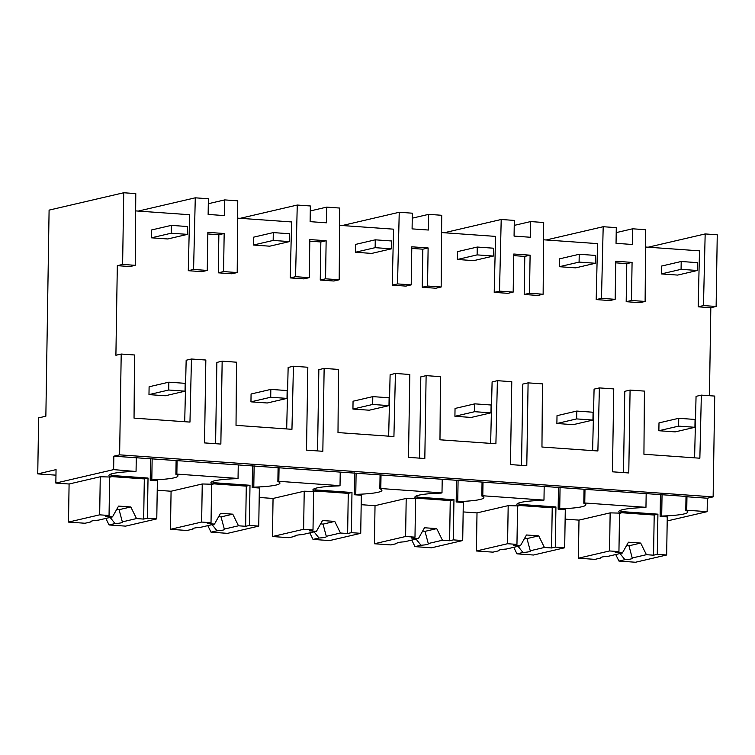 <?xml version="1.0" encoding="UTF-8"?>
<svg xmlns="http://www.w3.org/2000/svg" width="755" height="755" viewBox="0 0 755 755"><rect width="100%" height="100%" fill="white"/><g stroke="black" fill="none" stroke-linecap="round" stroke-linejoin="round"><path stroke-width="1.13" d="M705.17 233.937L703.471 305.577L716.127 306.473L717.25 234.796L705.17 233.937L648.139 247.206M703.471 305.577L698.177 306.813L699.498 250.839L645.544 247.017M716.127 306.473L710.823 307.71L709.445 395.705M694.6 457.832L696.053 396.356L701.348 395.129L714.721 396.073L713.135 496.875L707.35 498.224L707.142 511.663L686.748 510.22L686.956 496.771L687.918 496.554L113.845 456.18L113.627 469.619L55.842 483.068L56.049 469.629L37.75 473.885L55.964 475.169M667.203 520.95L707.142 511.663M37.75 473.885L38.628 417.883L45.857 416.203L49.094 210.116L123.735 192.751L122.612 264.439L117.318 265.666L115.902 355.265L121.206 354.038L119.62 454.84L113.845 456.18M207.823 233.956L218.865 234.739L218.27 272.819L231.908 273.782L237.202 272.555L223.565 271.583L224.169 233.503L218.865 234.739M224.169 233.503L207.852 232.351L207.257 270.432L201.953 271.658L188.288 270.696L189.609 214.722L135.645 210.9M123.735 192.751L135.787 193.61L135.23 265.326L129.926 266.562L117.318 265.666M184.711 421.715L186.164 360.248L191.459 359.012L189.967 422.092L134.041 418.128L134.532 354.982L121.206 354.038M215.59 443.695L216.864 362.419L222.159 361.183L236.513 362.202L236.022 425.348L291.949 429.312L293.44 366.232L288.146 367.468L286.683 428.944M317.562 450.914L318.846 369.639L324.14 368.412L338.485 369.431L337.995 432.577L393.921 436.541L395.422 373.461L390.118 374.688L388.665 436.163M419.544 458.143L420.818 376.868L426.122 375.631L440.467 376.651L439.976 439.797L495.903 443.761L497.394 380.68L492.1 381.917L490.646 443.383M521.526 465.363L522.8 384.087L528.094 382.861L542.449 383.87L541.958 447.026L597.885 450.98L599.376 387.91L594.081 389.136L592.618 450.612M623.498 472.583L624.781 391.307L630.076 390.08L644.421 391.099L643.93 454.246L699.857 458.209L701.348 395.129M710.823 307.71L698.177 306.813M616.212 232.615L632.605 228.793L645.676 229.728L645.119 301.443L639.825 302.68L626.188 301.707L626.782 263.627L615.74 262.844M645.119 301.443L631.482 300.481L632.077 262.4L615.759 261.239L615.165 299.32L609.87 300.556L596.195 299.584L597.516 243.62L543.562 239.797M543.138 294.224L529.5 293.251L530.104 255.171L513.787 254.02L513.183 292.1L499.517 291.128L501.207 219.488L514.315 220.422L514.07 236.098L530.387 237.259L530.633 221.574L543.694 222.498L543.138 294.224L537.843 295.45L524.206 294.488L524.801 256.407L513.759 255.624M513.183 292.1L507.888 293.336L494.214 292.364L495.544 236.39L441.581 232.568M441.165 286.994L427.528 286.032L428.123 247.951L411.805 246.8L411.211 284.88L397.536 283.908L399.235 212.268L412.334 213.193L412.088 228.878L428.406 230.03L428.651 214.354L441.722 215.279L441.165 286.994L435.861 288.231L422.224 287.268L422.828 249.188L411.786 248.404M411.211 284.88L405.907 286.107L392.241 285.145L393.563 229.171L339.608 225.349M339.184 279.775L325.547 278.812L326.141 240.732L317.987 240.147L309.833 239.571L309.229 277.651L295.564 276.689L297.253 205.049L310.352 205.973L310.107 221.649L318.27 222.234L326.424 222.81L326.67 207.125L339.741 208.05L339.184 279.775L333.889 281.011L320.252 280.039L320.847 241.959L309.805 241.175M309.229 277.651L303.935 278.888L290.26 277.916L291.59 221.951L237.627 218.129M191.459 359.012L205.841 360.031L204.539 442.911L220.856 444.072L222.159 361.183M713.135 496.875L119.62 454.84M599.376 387.91L613.758 388.919L612.456 471.809L628.773 472.96L630.076 390.08M497.394 380.68L511.777 381.7L510.474 464.58L526.792 465.741L528.094 382.861M395.422 373.461L409.805 374.48L408.502 457.36L424.82 458.511L426.122 375.631M293.44 366.232L307.823 367.251L306.521 450.131L314.684 450.716L322.838 451.292L324.14 368.412M707.35 498.224L686.956 496.771M686.748 510.22L685.785 510.437L686.002 496.412M662.041 494.714L661.701 516.042A40.883 4.794 -179.1 0 0 687.852 511.984A40.883 4.794 -179.1 0 0 685.785 510.437M661.701 516.042L660.125 516.411L667.26 516.911L666.665 554.991L635.493 562.248L618.949 561.069L615.731 554.538M615.165 299.32L601.49 298.357L603.188 226.717L616.288 227.642L616.042 243.327L632.36 244.478L632.605 228.793M632.077 262.4L626.782 263.627M631.482 300.481L626.188 301.707M646.167 493.883L645.959 507.322L644.997 507.549A40.883 4.794 -179.1 0 0 618.836 511.607A40.883 4.794 -179.1 0 0 620.912 513.155L610.153 512.872L578.991 520.12L565.136 519.138M645.959 507.322L584.766 502.99L584.983 489.551M660.125 516.411L660.465 494.61M584.766 502.99L583.804 503.217L584.03 489.193M560.059 487.494L559.729 508.813A40.883 4.794 -179.1 0 0 585.88 504.765A40.883 4.794 -179.1 0 0 583.804 503.217M559.729 508.813L558.143 509.181L565.287 509.691L564.683 547.771L533.521 555.019L516.967 553.849L513.759 547.309M620.959 510.125L620.912 513.155M68.497 522.082L99.669 514.834L109.05 515.495L105.332 516.363L112.495 516.873L98.329 520.167A15.789 1.85 -179.1 0 0 90.893 521.62A15.789 1.85 -179.1 0 0 91.025 521.865L85.041 523.253L68.497 522.082L69.092 484.002L55.842 483.068M111.07 474.008L111.023 477.037A40.883 4.794 -179.1 0 1 108.947 475.49A40.883 4.794 -179.1 0 1 135.098 471.431L113.627 469.619M69.092 484.002L100.264 476.754L111.023 477.037M136.06 471.214L136.278 457.766M135.23 265.326L122.612 264.439M170.479 529.312L201.642 522.054L211.022 522.724L207.304 523.583L214.477 524.093L200.302 527.386A15.789 1.85 -179.1 0 0 192.874 528.84A15.789 1.85 -179.1 0 0 193.006 529.085L187.023 530.482L170.479 529.312L171.074 491.231L157.219 490.25M238.25 464.995L238.042 478.434L206.426 476.197L176.859 474.102L177.066 460.663M176.859 474.102L175.896 474.319L176.113 460.295M237.202 272.555L237.759 200.83L224.697 199.905L224.452 215.59L208.135 214.429L208.38 198.754L195.281 197.819L193.582 269.459L188.288 270.696M195.281 197.819L138.25 211.089M207.257 270.432L193.582 269.459M152.151 458.606L151.812 479.925A40.883 4.794 -179.1 0 0 177.963 475.867A40.883 4.794 -179.1 0 0 175.896 474.319M151.812 479.925L150.236 480.293L157.37 480.803L156.776 518.883L125.604 526.131L109.06 524.961L105.842 518.421M171.074 491.231L202.246 483.974L213.004 484.257A40.883 4.794 -179.1 0 1 210.928 482.709A40.883 4.794 -179.1 0 1 237.079 478.661L238.042 478.434M150.236 480.293L150.575 458.493M514.231 225.386L530.633 221.574M529.5 293.251L524.206 294.488M530.104 255.171L524.801 256.407M603.188 226.717L546.167 239.977M601.49 298.357L596.195 299.584M558.143 509.181L558.492 487.381M544.185 486.664L543.977 500.103L543.015 500.329A40.883 4.794 -179.1 0 0 516.864 504.378A40.883 4.794 -179.1 0 0 518.94 505.925L508.181 505.642L477.009 512.9L463.155 511.918M543.977 500.103L482.794 495.771L483.002 482.332M482.794 495.771L481.832 495.997L482.049 481.973M458.087 480.274L457.747 501.594A40.883 4.794 -179.1 0 0 483.898 497.536A40.883 4.794 -179.1 0 0 481.832 495.997M457.747 501.594L456.171 501.962L463.306 502.471L462.711 540.552L431.539 547.8L414.995 546.629L411.777 540.089M518.987 502.896L518.94 505.925M412.258 218.167L428.651 214.354M427.528 286.032L422.224 287.268M428.123 247.951L422.828 249.188M501.207 219.488L444.185 232.757M499.517 291.128L494.214 292.364M456.171 501.962L456.511 480.161M442.213 479.444L441.996 492.883L441.033 493.1A40.883 4.794 -179.1 0 0 414.882 497.158A40.883 4.794 -179.1 0 0 416.958 498.706L406.199 498.423L375.027 505.671L361.183 504.689M441.996 492.883L380.813 488.542L381.02 475.103M380.813 488.542L379.85 488.768L380.067 474.744M356.105 473.045L355.765 494.374A40.883 4.794 -179.1 0 0 381.926 490.316A40.883 4.794 -179.1 0 0 379.85 488.768M355.765 494.374L354.189 494.742L361.324 495.242L360.73 533.323L329.567 540.58L313.014 539.4L309.795 532.86M417.005 495.676L416.958 498.706M310.277 210.947L326.67 207.125M325.547 278.812L320.252 280.039M326.141 240.732L320.847 241.959M399.235 212.268L342.204 225.537M397.536 283.908L392.241 285.145M354.189 494.742L354.529 472.941M340.231 472.215L340.024 485.654L339.061 485.88A40.883 4.794 -179.1 0 0 312.91 489.938A40.883 4.794 -179.1 0 0 314.977 491.486L304.218 491.203L273.055 498.451L259.201 497.469M340.024 485.654L278.831 481.322L279.048 467.883M278.831 481.322L277.868 481.548L278.095 467.524M254.124 465.826L253.793 487.145A40.883 4.794 -179.1 0 0 279.945 483.096A40.883 4.794 -179.1 0 0 277.868 481.548M253.793 487.145L252.208 487.513L259.352 488.023L258.748 526.103L227.585 533.351L211.032 532.181L207.823 525.64M315.024 488.457L314.977 491.486M208.304 203.718L224.697 199.905M223.565 271.583L218.27 272.819M297.253 205.049L240.232 218.308M295.564 276.689L290.26 277.916M252.208 487.513L252.557 465.712M213.052 481.228L213.004 484.257M681.199 261.494L697.516 262.646L697.394 270.488L681.076 269.337L681.199 261.494L661.456 266.09L661.333 273.923L681.076 269.337M661.333 273.923L677.65 275.084L697.394 270.488M579.227 254.275L595.535 255.426L595.412 263.268L579.094 262.108L579.227 254.275L559.474 258.861L559.351 266.704L579.094 262.108M559.351 266.704L575.669 267.855L595.412 263.268M477.245 247.045L493.562 248.206L493.44 256.039L477.122 254.888L477.245 247.045L457.502 251.641L457.379 259.484L477.122 254.888M457.379 259.484L473.696 260.635L493.44 256.039M375.263 239.826L391.581 240.977L391.458 248.82L375.141 247.668L375.263 239.826L355.52 244.422L355.397 252.255L375.141 247.668M355.397 252.255L371.715 253.416L391.458 248.82M273.291 232.597L289.609 233.757L289.476 241.6L273.168 240.439L273.291 232.597L253.538 237.193L253.416 245.035L273.168 240.439M253.416 245.035L269.733 246.187L289.476 241.6M171.31 225.377L187.627 226.538L187.504 234.371L171.187 233.22L171.31 225.377L151.566 229.973L151.444 237.816L171.187 233.22M151.444 237.816L167.761 238.967L187.504 234.371M678.736 418.298L695.053 419.45L694.93 427.292L678.613 426.131L678.736 418.298L658.992 422.885L658.87 430.727L678.613 426.131M658.87 430.727L675.187 431.888L694.93 427.292M576.763 411.069L593.071 412.23L592.949 420.063L576.631 418.912L576.763 411.069L557.011 415.665L556.888 423.508L576.631 418.912M556.888 423.508L573.205 424.659L592.949 420.063M474.782 403.849L491.099 405.001L490.976 412.843L474.659 411.692L474.782 403.849L455.038 408.446L454.916 416.279L474.659 411.692M454.916 416.279L471.233 417.44L490.976 412.843M372.8 396.62L389.118 397.781L388.995 405.624L372.677 404.463L372.8 396.62L353.057 401.216L352.934 409.059L372.677 404.463M352.934 409.059L369.252 410.21L388.995 405.624M270.828 389.401L287.136 390.561L287.013 398.395L270.705 397.243L270.828 389.401L251.075 393.997L250.953 401.839L270.705 397.243M250.953 401.839L267.27 402.991L287.013 398.395M168.846 382.181L185.164 383.332L185.041 391.175L168.724 390.014L168.846 382.181L149.103 386.768L148.98 394.61L168.724 390.014M148.98 394.61L165.298 395.771L185.041 391.175M578.991 520.12L578.387 558.2L594.94 559.37L600.923 557.983L601.027 557.416M618.949 561.069L624.932 559.681A15.789 1.85 -179.1 0 0 632.36 558.228A15.789 1.85 -179.1 0 0 632.228 557.983L646.403 554.689L640.684 543.072L628.453 542.203L622.384 552.99L615.221 552.481L618.94 551.612L619.534 513.476M646.403 554.689L653.566 555.199L657.284 554.33L666.665 554.991M624.932 559.681L620.015 553.538M600.923 557.983A15.789 1.85 -179.1 0 1 600.782 557.737A15.789 1.85 -179.1 0 1 608.219 556.284L622.384 552.99M578.387 558.2L609.559 550.952L618.94 551.612M609.559 550.952L610.153 512.872M632.228 557.983L628.962 545.799A15.779 1.85 -179.1 0 0 626.603 545.487M657.284 554.33L657.916 514.164L620.94 511.55M653.566 555.199L654.198 515.033L657.916 514.164M654.198 515.033L620.921 512.673M628.962 545.799L640.684 543.072M477.009 512.9L476.414 550.98L492.958 552.15L498.942 550.754L499.055 550.197M516.967 553.849L522.951 552.462A15.789 1.85 -179.1 0 0 530.387 551.008A15.789 1.85 -179.1 0 0 530.255 550.763L544.421 547.46L538.711 535.852L526.471 534.984L520.412 545.761L513.24 545.252L516.958 544.393L517.562 506.246M544.421 547.46L551.584 547.97L555.303 547.111L564.683 547.771M522.951 552.462L518.043 546.318M498.942 550.754A15.789 1.85 -179.1 0 1 498.81 550.508A15.789 1.85 -179.1 0 1 506.237 549.064L520.412 545.761M476.414 550.98L507.577 543.723L516.958 544.393M507.577 543.723L508.181 505.642M530.255 550.763L526.981 538.579A15.779 1.85 -179.1 0 0 524.621 538.268M555.303 547.111L555.935 506.945L518.959 504.321M551.584 547.97L552.216 507.804L555.935 506.945M552.216 507.804L518.94 505.454M526.981 538.579L538.711 535.852M375.027 505.671L374.433 543.751L390.977 544.931L396.96 543.534L397.073 542.968M414.995 546.629L420.979 545.233A15.789 1.85 -179.1 0 0 428.406 543.779A15.789 1.85 -179.1 0 0 428.274 543.534L442.439 540.24L436.73 528.623L424.499 527.754L418.43 538.541L411.267 538.032L414.986 537.164L415.58 499.027M442.439 540.24L449.612 540.75L453.33 539.882L462.711 540.552M420.979 545.233L416.062 539.089M396.96 543.534A15.789 1.85 -179.1 0 1 396.828 543.289A15.789 1.85 -179.1 0 1 404.265 541.835L418.43 538.541M374.433 543.751L405.605 536.503L414.986 537.164M405.605 536.503L406.199 498.423M428.274 543.534L425.008 531.35A15.779 1.85 -179.1 0 0 422.649 531.048M453.33 539.882L453.953 499.716L416.986 497.101M449.612 540.75L450.244 500.584L453.953 499.716M450.244 500.584L416.968 498.224M425.008 531.35L436.73 528.623M273.055 498.451L272.451 536.531L289.005 537.702L294.988 536.314L295.101 535.748M313.014 539.4L318.997 538.013A15.789 1.85 -179.1 0 0 326.434 536.56A15.789 1.85 -179.1 0 0 326.292 536.314L340.467 533.021L334.758 521.403L322.517 520.535L316.449 531.322L309.286 530.812L313.004 529.944L313.608 491.798M340.467 533.021L347.63 533.53L351.349 532.662L360.73 533.323M318.997 538.013L314.08 531.869M294.988 536.314A15.789 1.85 -179.1 0 1 294.856 536.069A15.789 1.85 -179.1 0 1 302.283 534.615L316.449 531.322M272.451 536.531L303.623 529.283L313.004 529.944M303.623 529.283L304.218 491.203M326.292 536.314L323.027 524.13L334.758 521.403M323.017 524.13A15.779 1.85 -179.1 0 0 320.667 523.819M351.349 532.662L351.981 492.496L315.005 489.882M347.63 533.53L348.263 493.364L351.981 492.496M348.263 493.364L314.986 491.005M211.032 532.181L217.025 530.793A15.789 1.85 -179.1 0 0 224.452 529.34A15.789 1.85 -179.1 0 0 224.32 529.095L238.486 525.791L232.776 514.174L220.536 513.315L214.477 524.093M238.486 525.791L245.649 526.301L249.367 525.433L258.748 526.103M217.025 530.793L212.108 524.649M193.006 529.085L193.12 528.528M201.642 522.054L202.246 483.974M224.32 529.095L221.045 516.901A15.779 1.85 -179.1 0 0 218.686 516.599M211.022 522.724L211.626 484.578M249.367 525.433L249.999 485.276L213.023 482.653M245.649 526.301L246.281 486.135L249.999 485.276M246.281 486.135L213.004 483.785M221.045 516.901L232.776 514.174M109.06 524.961L115.043 523.564A15.789 1.85 -179.1 0 0 122.47 522.111A15.789 1.85 -179.1 0 0 122.338 521.865L136.513 518.572L130.794 506.954L118.563 506.086L112.495 516.873M136.513 518.572L143.677 519.081L147.395 518.213L156.776 518.883M115.043 523.564L110.126 517.42M91.025 521.865L91.138 521.299M99.669 514.834L100.264 476.754M122.338 521.865L119.073 509.682A15.779 1.85 -179.1 0 0 116.714 509.37M109.05 515.495L109.645 477.358M147.395 518.213L148.027 478.047L111.051 475.433M143.677 519.081L144.309 478.915L148.027 478.047M144.309 478.915L111.032 476.556M119.073 509.682L130.794 506.954"/></g></svg>
